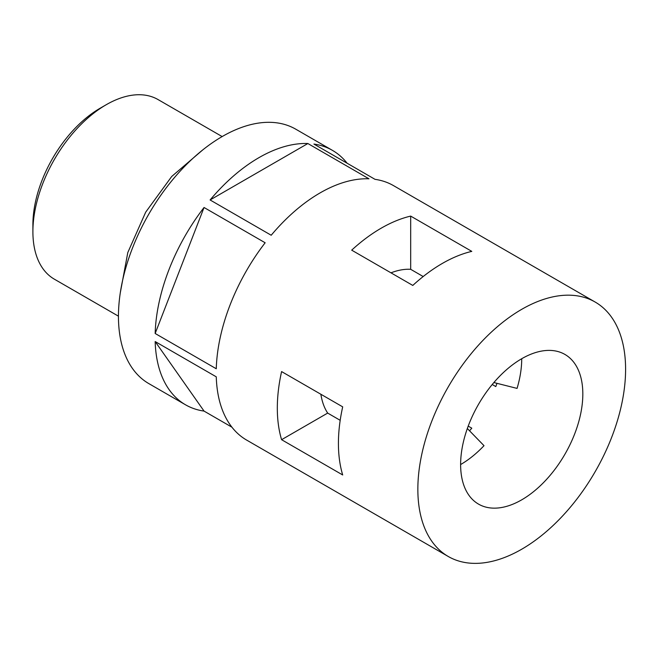 <?xml version="1.0" encoding="UTF-8"?>
<svg xmlns="http://www.w3.org/2000/svg" width="658" height="658" viewBox="0 0 658 658"><rect width="100%" height="100%" fill="white"/><g stroke="black" fill="none" stroke-linecap="round" stroke-linejoin="round"><path stroke-width="0.99" d="M32.9 231.715L32.9 224.666A95.056 54.877 -60 0 1 100.115 108.249L106.226 104.721A103.693 59.87 120 0 0 32.9 231.715A103.693 59.87 120 0 0 54.375 279.189L118.448 316.177M521.728 358.717A86.412 49.893 120 0 0 465.272 434.864A86.412 49.893 120 0 0 478.522 504.11A86.412 49.893 120 0 0 521.728 499.825A86.412 49.893 120 0 0 578.176 423.678A86.412 49.893 120 0 0 564.934 354.44A86.412 49.893 120 0 0 521.728 358.717A86.412 49.893 -60 0 1 517.073 388.401L493.878 382.545M496.971 383.326A86.412 49.893 -60 0 1 495.803 386.575L492.233 384.511M423.193 276.541L410.682 269.311A86.412 49.893 120 0 0 390.984 272.831M467.336 428.522L484.008 445.68A86.412 49.893 -60 0 1 460.625 464.548M468.208 426.113L471.786 428.177A86.412 49.893 -60 0 1 469.557 430.809M595.177 302.055A146.898 84.816 120 0 0 521.728 309.326A146.898 84.816 120 0 0 425.759 438.779A146.898 84.816 120 0 0 448.271 556.495A146.898 84.816 120 0 0 521.728 549.216A146.898 84.816 120 0 0 617.689 419.763A146.898 84.816 120 0 0 595.177 302.055L393.533 185.638A146.898 84.816 -60 0 0 375.019 179.338L313.915 144.061A146.898 84.816 -60 0 1 332.43 150.361L295.771 129.19A146.898 84.816 120 0 0 222.322 136.469A146.898 84.816 120 0 0 126.352 265.922A146.898 84.816 120 0 0 148.873 383.63L185.531 404.802A146.898 84.816 -60 0 0 204.046 411.094L231.929 427.19M185.531 404.802A146.898 84.816 -60 0 1 155.165 341.551L216.268 376.828A146.898 84.816 -60 0 0 246.635 440.079L448.271 556.495M155.165 333.483L216.268 368.76A146.898 84.816 -60 0 1 265.149 242.769L204.046 207.492A146.898 84.816 -60 0 0 155.165 333.483L204.046 207.492M342.695 406.858A146.898 84.816 120 0 0 342.695 474.969L281.591 439.692A146.898 84.816 -60 0 1 281.591 371.581L342.695 406.858M442.291 263.463A146.898 84.816 120 0 0 412.796 285.432L351.693 250.155A146.898 84.816 -60 0 1 381.188 228.186A146.898 84.816 -60 0 1 410.682 216.095L471.786 251.372A146.898 84.816 120 0 0 442.291 263.463M271.203 235.243A146.898 84.816 -60 0 1 320.084 192.909A146.898 84.816 -60 0 1 368.965 178.803L307.862 143.526A146.898 84.816 -60 0 0 258.981 157.632A146.898 84.816 -60 0 0 210.099 199.966L271.203 235.243M222.141 136.568L158.068 99.58A103.693 59.87 120 0 0 106.226 104.721L100.115 108.249M332.43 150.361A146.898 84.816 -60 0 1 347.144 163.25M320.874 394.265A86.412 49.893 120 0 0 327.676 413.084L340.186 420.314M204.046 411.094L155.165 341.551M210.099 199.966L307.862 143.526M410.682 216.095L410.682 269.311M281.591 439.692L327.676 413.084M202.828 149.851L171.722 176.467L145.689 212.172L127.792 252.565L120.291 292.818"/></g></svg>
